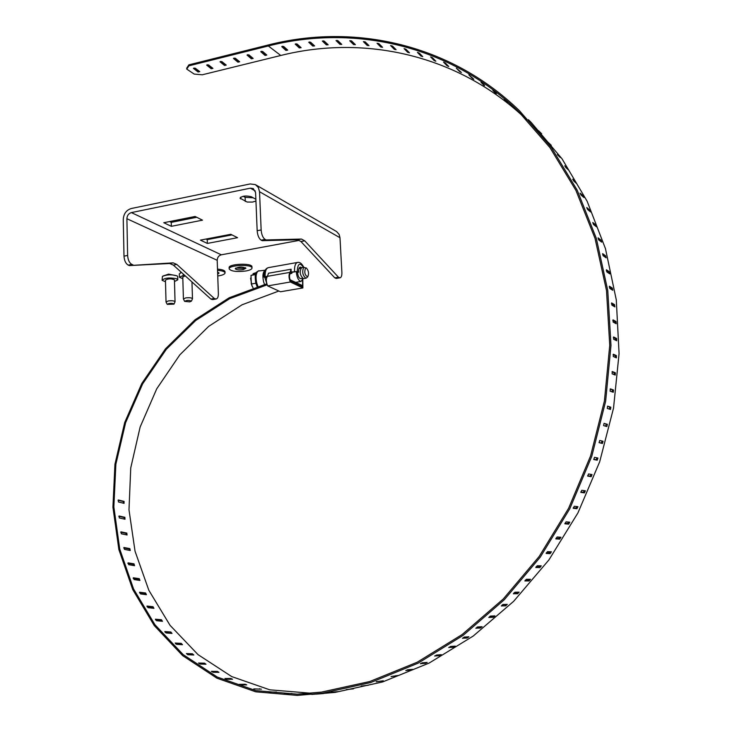 <?xml version="1.0" encoding="UTF-8"?>
<svg xmlns="http://www.w3.org/2000/svg" width="732" height="732" viewBox="0 0 732 732"><rect width="100%" height="100%" fill="white"/><g stroke="black" fill="none" stroke-linecap="round" stroke-linejoin="round"><path stroke-width="1.1" d="M243.225 196.258L245.129 197.32L253.245 197.814M169.577 221.567L171.242 222.363L196.743 217.285M206.012 239.044L207.229 239.62L231.962 234.899M129.381 265.579L173.173 262.852L176.842 264.453L214.293 298.482L210.889 299.068L173.356 265.103L169.659 263.502L129.381 265.579L128.219 265.103C125.739 263.648 124.33 260.656 123.992 256.145L123.269 219.444C123.653 213.744 126.325 210.093 131.293 208.51L250.207 183.942L255.386 184.62L258.332 187.484L259.531 191.72L339.987 237.735L341.881 272.313C341.981 275.653 341.35 277.483 340.005 277.812L336.336 278.435L334.771 277.84L300.925 241.523L297.64 239.757L262.175 240.691L261.141 240.16L265.103 239.419C262.88 237.818 261.562 234.67 261.141 229.958L259.531 191.72M255.935 201.044L252.476 202.087L247.132 202.032L240.014 198.143C242.182 195.883 245.979 195.426 251.396 196.78L255.861 199.278M171.352 226.325L163.785 222.72L195.105 216.471L202.49 220.158L171.352 226.325L171.242 222.363M207.229 239.62L207.357 243.427L237.561 237.69L230.781 234.304L200.394 240.123L207.357 243.427M123.992 256.145L127.624 255.45L126.892 218.703C127.103 215.51 128.594 213.479 131.376 212.591L250.381 188.17L253.254 188.545L255.587 192.525L257.17 230.717C257.582 235.42 258.908 238.568 261.141 240.16M298.903 240.435L221.311 254.809C218.731 255.569 217.367 257.399 217.203 260.299L218.365 293.651C218.374 296.881 217.605 298.665 216.05 299.013L212.664 299.598L210.889 299.068M255.852 184.894L336.555 231.532L339.108 234.377L339.987 237.735M262.175 240.691L266.137 239.95L301.447 239.044L304.722 240.819L338.449 277.208L334.771 277.84M340.005 277.812L338.449 277.208M266.137 239.95L265.103 239.419M127.624 255.45C127.963 259.97 129.381 262.962 131.851 264.426L133.004 264.902M216.05 299.013L214.293 298.482M173.173 262.852L169.659 263.502M176.842 264.453L173.356 265.103M300.925 241.523L304.722 240.819M297.64 239.757L301.447 239.044M185.233 275.845L182.78 277.016L183.412 298.93M184.629 301.364L183.412 298.995L185.654 297.924C189.323 297.503 191.592 297.75 192.479 298.674L192.425 298.894M184.29 274.994L179.422 277.236L182.826 278.682M189.734 301.858L184.647 301.392C186.724 300.12 188.975 300.038 191.418 301.145L189.734 301.858M181.463 272.441L179.303 273.914L179.422 277.236M174.445 279.908L174.445 279.834C171.233 278.425 168.232 278.526 165.459 280.127L166.027 301.923M167.235 304.347L166.027 301.996L168.214 300.943C171.874 300.523 174.152 300.779 175.049 301.694L174.994 301.913M174.49 281.555L177.803 279.816L176.705 278.764C169.403 277.373 164.544 277.895 162.12 280.329L165.496 281.774M168.854 303.496C171.81 303.185 173.521 303.405 173.978 304.146L167.244 304.375L168.854 303.496M177.803 279.816L177.693 276.522L177.107 275.909C171.965 274.326 167.061 274.482 162.412 276.394L162.092 280.228M176.979 275.836L168.589 274.125L162.916 276.065M323.398 693.561L315.968 694.137L323.379 693.186M331.129 692.316L338.477 691.612L331.129 692.28M346.181 689.654L353.455 688.839L346.181 689.608M361.233 686.159L368.406 685.225L361.215 686.085M376.221 681.812L383.293 680.778L376.193 681.73M391.108 676.624L398.08 675.49L391.08 676.524M405.857 670.604L407.715 669.762L412.711 669.368L410.762 670.192L405.821 670.494M420.415 663.75L422.254 662.808L427.159 662.433L425.228 663.357L420.369 663.631M434.753 656.082L436.547 655.03L441.359 654.683L439.475 655.707L434.689 655.954M448.808 647.61L450.573 646.447L455.286 646.136L453.437 647.262L448.743 647.472M462.542 638.341L464.262 637.078L468.883 636.803L467.08 638.029L462.468 638.212M475.919 628.312L477.593 626.949L482.104 626.72L480.357 628.047L475.837 628.175M488.894 617.534L490.504 616.079L494.923 615.896L493.24 617.314L488.802 617.405M501.411 606.032L502.966 604.486L507.285 604.367L505.666 605.876L501.319 605.913M513.452 593.853L514.935 592.215L519.162 592.151L517.606 593.753L513.352 593.744M524.954 581.016L526.372 579.296L530.499 579.296L529.016 580.979L524.853 580.915M535.897 567.556L537.233 565.754L541.259 565.836L539.859 567.602L535.797 567.465M546.228 553.52L547.49 551.644L551.425 551.8L550.107 553.639L546.136 553.438M555.927 538.935L557.107 536.995L560.941 537.233L559.715 539.136L555.835 538.871M564.958 523.856L566.037 521.852L569.789 522.181L568.663 524.149L564.875 523.801M573.284 508.328L574.281 506.269L577.932 506.681L576.908 508.713L573.211 508.283M580.888 492.398L581.784 490.284L585.353 490.797L584.429 492.883L580.824 492.362M587.732 476.102L588.537 473.952L592.032 474.565L591.209 476.697L587.695 476.084M593.817 459.513L594.521 457.317L597.925 458.04L597.221 460.208L593.789 459.495M599.105 442.668L599.7 440.444L603.04 441.268L602.436 443.473L599.105 442.668M603.589 425.612L604.083 423.37L607.35 424.304L606.865 426.536L603.589 425.612M607.258 408.419L607.642 406.159L610.854 407.212L610.479 409.453L607.258 408.419M610.104 391.135L610.378 388.857L613.535 390.028L613.27 392.279L610.104 391.135M612.117 373.805L612.272 371.527L615.392 372.817L615.246 375.077L612.117 373.805M613.297 356.484L613.361 354.224L616.417 355.624L616.381 357.875L613.297 356.484M613.645 339.236L613.599 336.976L616.619 338.495L616.701 340.746L613.645 339.236M613.169 322.098L613.013 319.866L616.005 321.504L616.198 323.736L613.169 322.098M611.87 305.134L611.604 302.92L614.569 304.677L614.871 306.891L611.87 305.134M609.756 288.39L609.39 286.203L612.336 288.079L612.739 290.256L609.756 288.39M606.855 271.901L606.389 269.76L609.308 271.746L609.82 273.896L606.855 271.901M603.168 255.733L602.601 253.629L605.51 255.733L606.133 257.838L603.168 255.733M598.712 239.913L598.053 237.863L600.954 240.078L601.677 242.136L598.712 239.913M593.524 224.495L592.764 222.491L595.674 224.815L596.479 226.829L593.524 224.495M587.613 209.517L586.762 207.568L589.672 210.002L590.578 211.96L587.613 209.517M581.016 195.005L580.073 193.129L582.992 195.664L583.98 197.558L581.016 195.005M573.742 181.005L572.717 179.194L576.725 183.659L573.742 181.005M565.836 167.555L564.729 165.816L568.837 170.309L565.836 167.555M557.317 154.672L560.346 157.517L557.317 154.672M548.222 142.383L551.278 145.329L548.222 142.383M538.587 130.726L541.662 133.755L538.587 130.726M528.44 119.709L531.551 122.83L528.44 119.709M378.609 43.462L381.125 45.96L380.768 47.004L377.035 43.234L378.911 43.664L382.571 47.296L380.768 47.004M364.756 41.687L367.491 44.378L367.19 45.421L363.392 41.623L365.277 41.962L369.001 45.622L367.19 45.421M350.912 40.672L353.831 43.499L353.574 44.542L349.713 40.736L351.607 40.983L355.386 44.652L353.574 44.542M337.095 40.388L340.16 43.325L339.95 44.359L336.025 40.544L337.919 40.708L341.771 44.387L339.95 44.359M323.306 40.818L327.46 44.14M309.581 41.944L313.955 45.311M295.938 43.755L299.397 46.903L300.523 47.141M282.406 46.235L285.974 49.428L287.182 49.62M311.768 694.439L335.11 692.39L382.589 681.949L429.108 663.082L473.256 636.026L513.635 601.338L548.918 559.916L577.923 512.931L599.682 461.8L613.526 408.127L619.071 353.611L616.298 299.919L605.465 248.651L587.128 201.236L562.084 158.89L531.286 122.555M526.665 119.719C458.754 54.708 364.728 34.395 280.777 55.486L268.333 45.97L188.902 65.825L188.874 64.846L268.287 44.972C354.059 23.031 450.299 43.737 519.491 110.77L551.26 147.333L577.2 190.183L596.315 238.339L607.77 290.586L610.982 345.44L605.639 401.264L591.776 456.31L569.752 508.813L540.271 557.107L504.321 599.7L463.127 635.376L418.073 663.192L370.602 682.572L322.181 693.268L297.238 695.4L255.724 691.813L216.928 678.189L182.634 655.625L154.232 625.549L132.757 589.608L118.877 549.558L112.929 507.194L114.942 464.271L124.715 422.492L141.798 383.486L165.533 348.78L195.041 319.774L229.244 297.741L266.841 283.796M464.17 637.096L466.467 636.941L467.08 638.029M477.099 627.132L479.689 626.985L480.357 628.047M489.79 616.426L492.517 616.289L493.24 617.314M502.097 604.989L505.757 604.385M513.965 592.874L516.783 592.81L517.762 592.151M525.32 580.101L528.147 580.083L529.199 579.277M536.144 566.714L538.953 566.751L540.042 565.79M546.374 552.742L549.156 552.834L550.263 551.736M555.991 538.24L558.726 538.395L559.815 537.187M564.948 523.243L567.629 523.462L568.682 522.154M573.229 507.798L575.846 508.081L576.853 506.681M580.787 491.95L583.331 492.307L584.282 490.806M587.622 475.763L590.083 476.175L590.971 474.583M593.689 459.266L596.068 459.751L596.882 458.058M599.005 442.531L601.265 443.08L601.997 441.268M605.712 426.207L606.16 423.984L604.028 423.37M606.16 423.984L607.35 424.304L606.16 423.984M609.427 409.115L609.646 406.946L607.487 406.242M612.254 391.913L612.318 389.836L610.168 389.04M614.24 374.665L614.166 372.689L612.043 371.81M615.383 357.426L615.191 355.56L613.105 354.608M615.685 340.252L615.392 338.504L613.352 337.479M615.145 323.178L614.77 321.568L612.794 320.488M613.782 306.26L613.343 304.805L611.44 303.679M611.586 289.543L611.119 288.271L609.298 287.109M608.576 273.063L606.389 270.84M604.751 256.868L602.738 254.91M600.954 240.078L599.783 240.444L598.383 239.382M595.674 224.815L594.521 225.246L593.405 224.358M518.604 112.014L515.447 108.812L518.668 111.941M507.56 102.535L504.357 99.259L507.697 102.389M496.113 93.751L492.874 90.402L496.314 93.513M484.3 85.671L481.016 82.259L484.566 85.342M472.158 78.306L468.828 74.829L473.796 79.257L472.158 78.306L472.469 77.885M459.723 71.654L456.338 68.122L461.398 72.514L459.723 71.654L460.062 71.141M447.023 65.724L443.583 62.147L445.358 63.016L448.734 66.493L447.023 65.724L447.389 65.111M434.094 60.527L430.608 56.895L432.411 57.682L435.833 61.204L434.094 60.527L434.488 59.823M420.973 56.062L417.423 52.384L419.253 53.079L422.739 56.639L420.973 56.062L421.376 55.248M407.687 52.32L404.082 48.605L405.931 49.218L409.472 52.805L407.687 52.32L408.09 51.405M394.274 49.3L390.604 45.558L392.471 46.07L396.076 49.684L394.274 49.3L394.676 48.285M326.344 44.872L322.355 41.047L324.249 41.129L328.165 44.808L326.344 44.872L326.518 43.838M312.793 46.07L308.73 42.236L310.624 42.227L314.604 45.906L312.793 46.07L312.921 45.036M299.315 47.928L295.188 44.094L297.073 44.002L301.117 47.681L299.315 47.928L299.397 46.903M285.938 50.435L281.747 46.619L283.623 46.436L287.722 50.105L285.938 50.435L285.974 49.428M307.55 693.506L300.056 693.945L307.55 693.552M204.521 663.155L206.003 664.235L200.175 664.07L198.518 663.036L204.521 663.155L204.008 664.162L199.982 664.043M192.443 653.786L193.834 655.003L187.987 654.737L186.422 653.566L192.443 653.786L191.875 654.728L187.355 654.527M181.207 643.364L182.488 644.7L176.622 644.343L175.158 643.044L181.207 643.364L180.566 644.252L175.781 643.95M171.105 633.363L165.185 632.411M161.708 621.212L160.701 620.489L155.605 619.986M153.253 608.265L152.238 607.377L147.05 606.773M145.796 594.622L144.799 593.579L139.565 592.874M139.373 580.366L138.43 579.177L133.16 578.372M134.011 565.598L133.142 564.281L127.871 563.366M129.738 550.4L128.969 548.963L123.708 547.957M126.563 534.882L125.904 533.335L120.679 532.228M124.495 519.125L123.973 517.487L118.785 516.289M123.543 503.232L123.159 501.502L118.035 500.221M289.964 279.725L302.847 285.745L302.737 286.77L290.366 280.859M268.333 45.97C353.657 24.174 449.338 44.716 518.229 111.227L549.988 147.663L575.919 190.384L595.043 238.422L606.508 290.54L609.738 345.284L604.422 400.99L590.587 455.917L568.608 508.301L539.173 556.485L503.277 598.977L462.148 634.534L417.167 662.24L369.779 681.519L321.449 692.115L297.183 694.165L255.889 690.615L217.294 677.073L183.174 654.628L154.919 624.707L133.553 588.949L119.755 549.101L113.844 506.937L115.866 464.225L125.62 422.657L142.649 383.852L166.292 349.329L195.691 320.497L229.747 298.629L267.18 284.803M290.229 280.512L290.238 279.697M261.315 51.267L265.011 54.452L266.292 54.607M247.636 54.671L251.378 57.828L252.641 57.984M234.066 58.048L237.873 61.177L239.099 61.332M220.625 61.396L224.477 64.489L225.685 64.645M207.293 64.718L211.2 67.774L212.381 67.93M194.081 68.003L198.043 71.031L199.196 71.196M188.902 65.825L186.77 69.119L186.733 68.149L188.874 64.846M278.855 291.025L242.054 304.787L208.629 326.417L179.825 354.855L156.712 388.848L140.141 427.021L130.754 467.876L128.988 509.82L135.036 551.196L148.834 590.285L170.053 625.329L198.024 654.628L231.724 676.588L269.779 689.818L311.137 693.25M280.777 55.486L202.261 74.792L194.227 74.088L186.77 69.119M291.949 693.506L284.4 693.716L291.949 693.506M276.54 692.042L268.946 692.024L276.54 692.042M261.434 689.151L253.821 688.894L261.434 689.151M246.73 684.868L241.011 684.96L239.126 684.374L245.01 684.246L246.73 684.868M232.538 679.241L226.774 679.259L224.953 678.509L230.882 678.463L232.538 679.241M218.932 672.342L213.131 672.269L211.383 671.372L217.358 671.409L218.932 672.342M172.02 633.436L166.146 632.97L164.801 631.56L170.849 631.991L172.02 633.436M162.486 621.294L156.621 620.718L155.394 619.199L161.433 619.739L162.486 621.294M153.94 608.347L148.084 607.67L146.976 606.059L153.015 606.709L153.94 608.347M146.418 594.704L140.571 593.927L139.602 592.225L145.613 592.984L146.418 594.704M139.94 580.449L134.112 579.57L133.288 577.786L139.272 578.664L139.94 580.449M134.551 565.69L128.75 564.692L128.063 562.853L134.011 563.841L134.551 565.69M130.25 550.501L124.486 549.403L123.955 547.509L129.857 548.616L130.25 550.501M127.066 534.982L121.338 533.793L120.963 531.853L126.81 533.07L127.066 534.982M124.998 519.244L119.316 517.945L119.096 515.987L124.879 517.304L124.998 519.244M124.056 503.36L118.419 501.96L118.355 499.993L124.074 501.402L124.056 503.36M302.563 280.091L302.673 286.917L290.476 281.088C289.039 276.879 289.195 274.18 290.952 273.009L291.867 273.338L290.055 273.658M266.814 55.056L265.057 55.44L260.757 51.67L262.605 51.423L266.814 55.056M253.162 58.432L251.424 58.816L247.05 55.074L248.898 54.827L253.162 58.432M239.638 61.772L237.909 62.156L233.471 58.441L235.301 58.212L239.638 61.772M226.225 65.084L224.514 65.459L220.012 61.79L221.833 61.561L226.225 65.084M212.939 68.369L211.237 68.744L206.671 65.102L208.483 64.883L212.939 68.369M199.754 71.626L198.07 72.001L193.44 68.387L195.243 68.168L199.754 71.626M302.819 279.478L302.874 287.96L280.466 291.766L267.674 285.91C266 281.866 265.908 278.672 267.409 276.33L268.507 273.219L291.116 269.23L291.107 272.011L291.784 272.35L295.655 271.663L297.238 272.441L298.601 272.203L297.256 271.535C297.695 263.529 299.772 262.12 303.469 267.308M266.677 277.593L265.368 276.98L267.116 276.678M291.867 273.338L291.784 272.35M302.874 287.96L290.357 281.994C288.701 277.922 288.6 274.701 290.055 272.35L291.116 269.23M267.674 285.91L290.357 281.994M300.687 268.315L299.644 267.436M291.107 272.011L297.256 271.535M267.583 276.147L264.032 277.108C263.767 271.975 265.14 268.836 268.141 267.683M266.613 277.812L264.032 277.108M298.601 272.203C298.491 269.12 299.086 267.409 300.376 267.089L301.639 267.637C299.269 271.563 299.855 275.232 303.387 278.654L303.551 278.627M303.048 278.627L301.017 281.436C298.528 280.832 296.954 277.684 296.295 271.984M298.985 268.617L300.696 268.315M297.549 272.386C297.933 276.12 298.94 278.197 300.577 278.627L300.724 278.599M264.874 277.611L266.832 283.751M265.112 270.318C262.834 272.139 262.34 276.01 263.63 281.93L264.499 284.391M306.644 277.812L305.912 278.215C302.691 275.598 301.932 271.993 303.624 267.4L306.296 267.976M305.464 268.086L306.379 268.013C308.675 270.776 309.142 273.695 307.769 276.769C304.896 275.488 304.128 272.588 305.464 268.086M253.062 274.527L253.116 273.64L256.301 272.578M257.069 286.514L255.816 283.247L251.286 284.016L253.016 287.822M255.486 274.592L251.012 275.388L251.286 284.016M253.116 273.64L256.008 273.127M255.66 274.024L251.012 275.388M250.582 278.151L251.964 286.029M243.134 269.651L245.943 268.232C242.109 266.558 238.55 266.713 235.256 268.708C236.253 269.852 238.879 270.163 243.134 269.651M245.989 270.977C236.921 272.066 231.321 271.398 229.18 268.964C228.018 265.075 252.018 263.987 252.009 267.939C252 269.193 249.987 270.2 245.989 270.977M235.722 268.049L243.088 268.443L245.43 267.683M251.973 266.906L251.964 266.732C251.973 262.77 227.972 263.859 229.143 267.766L229.18 268.79M218.511 272.542L217.642 272.926M225.017 271.81L225.008 271.627C224.587 270.328 222.089 269.495 217.514 269.12M217.614 272.222L219.033 273.082L217.688 274.125M217.55 270.328C222.125 270.694 224.633 271.526 225.053 272.826C224.962 274.226 222.528 275.278 217.752 275.982M245.129 197.32L245.293 201.437M240.727 198.93L240.663 197.164M257.17 230.717L261.141 229.958M131.376 212.591L221.311 254.809M255.294 190.979L250.381 188.17M217.203 260.299L126.892 218.703M128.219 265.103L131.851 264.426M339.3 277.638L335.622 278.27M215.245 298.876L211.85 299.461M183.284 275.159L183.174 273.988M395.939 675.645L396.103 676.203M410.542 669.524L410.762 670.192M424.935 662.588L425.228 663.357M439.081 654.829L439.475 655.707M452.934 646.274L453.437 647.262M504.897 604.888L505.666 605.876M516.783 592.81L517.606 593.753M528.147 580.083L529.016 580.979M538.953 566.751L539.859 567.602M549.156 552.834L550.107 553.639M558.726 538.395L559.715 539.136M567.629 523.462L568.663 524.149M575.846 508.081L576.908 508.713M583.331 492.307L584.429 492.883M590.083 476.175L591.209 476.697M596.068 459.751L597.221 460.208M601.265 443.08L602.436 443.473M610.854 407.212L609.646 406.946M613.535 390.028L612.318 389.836M615.392 372.817L614.166 372.689M616.417 355.624L615.191 355.56M616.619 338.495L615.392 338.504M616.005 321.504L614.77 321.568M614.569 304.677L613.343 304.805M612.336 288.079L611.119 288.271M609.308 271.746L608.109 272.002M605.51 255.733L604.321 256.044M589.672 210.002L588.702 210.413M582.992 195.664L582.205 196.039M575.645 181.829L575.032 182.167M567.675 168.543L567.218 168.827M306.79 693.524L310.45 693.277M297.183 694.165L300.943 693.918M259.65 688.693L259.558 689.205M245.01 684.246L244.836 684.896M230.882 678.463L230.617 679.25M217.358 671.409L216.974 672.324M170.849 631.991L170.163 632.805M161.433 619.739L160.701 620.489M153.015 606.709L152.238 607.377M145.613 592.984L144.799 593.579M139.272 578.664L138.43 579.177M134.011 563.841L133.142 564.281M129.857 548.616L128.969 548.963M126.81 533.07L125.904 533.335M124.879 517.304L123.973 517.487M124.074 501.402L123.159 501.502M265.057 55.44L265.011 54.452M251.424 58.816L251.378 57.828M237.909 62.156L237.873 61.177M224.514 65.459L224.477 64.489M211.237 68.744L211.2 67.774M198.07 72.001L198.043 71.031M290.055 272.35L267.409 276.33M297.402 262.459L268.498 267.619C266.137 268.196 265.011 271.179 265.121 276.577M294.52 271.416C294.374 265.972 295.453 262.971 297.741 262.404C299.937 262.029 301.932 263.657 303.725 267.262M265.167 270.2L258.076 271.06C255.898 273.292 255.477 277.355 256.813 283.257L257.902 286.258M191.967 281.948L192.479 298.674M191.418 301.145L192.47 298.793M181.335 272.322L180.228 272.926M174.445 279.834L175.049 301.694M173.978 304.146L175.04 301.813M335.11 692.39L322.181 693.268M525.832 118.849L518.229 111.227M295.755 282.342L301.017 281.436M300.577 278.627L302.435 278.306M303.387 278.654L305.912 278.215M301.639 267.637L303.99 267.217M255.816 283.247C254.15 271.636 256.246 272.542 258.936 270.694M307.769 276.769L306.443 278.004M252.009 267.939L251.964 266.732M225.008 271.627L225.053 272.826"/></g></svg>

